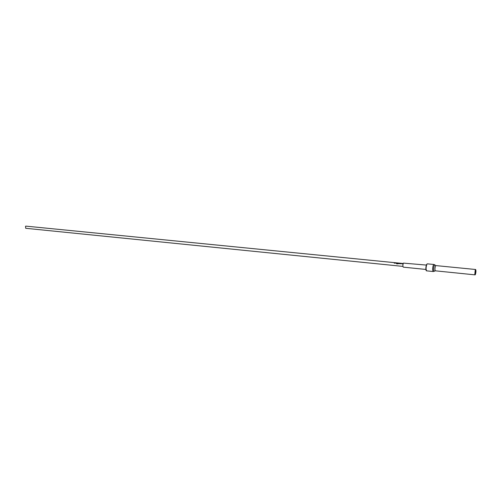 <?xml version="1.0" encoding="UTF-8"?>
<svg xmlns="http://www.w3.org/2000/svg" width="501" height="501" viewBox="0 0 501 501"><rect width="100%" height="100%" fill="white"/><g stroke="black" fill="none" stroke-linecap="round" stroke-linejoin="round"><path stroke-width="0.75" d="M394.688 262.687L394.231 263.15M400.856 263.388L400.957 263.82L401.169 263.432L402.14 263.526L402.265 263.952L402.466 263.551L400.856 263.388L400.681 263.795M398.996 263.125L398.996 263.626L400.042 263.726L400.6 263.282L399.122 263.47L398.996 263.125L398.79 263.495M398.314 263.764L398.571 263.113L397.337 262.962L396.88 263.351L397.907 263.52L397.23 263.05L398.22 263.138L397.994 263.701L396.729 263.87L398.314 263.764M398.007 263.733L398.232 263.144M396.329 262.956L396.441 263.369L396.635 262.919L395.408 262.768L394.863 263.213L396.316 262.95L396.159 263.344M394.844 263.213L395.045 262.812M394.494 262.681L394.506 263.182L394.794 262.706M394.556 262.656L25.933 226.133L25.526 226.245L25.714 228.293L402.91 266.388M399.103 263.407L400.305 263.257M475.405 274.51C476.025 272.206 476.1 270.54 475.631 269.5L474.848 274.354L475.098 274.867L475.405 274.51M474.823 274.185L475.23 270.114M475.631 269.5L435.876 265.593L435.519 265.931C434.818 268.167 434.762 269.795 435.35 270.822L475.098 274.867M426.357 265.073L403.38 263.113C402.748 264.954 402.716 266.3 403.286 267.152L425.919 269.45M395.408 262.768L395.045 262.868M396.448 262.875L395.402 262.825M398.376 263.119L397.337 262.962M397.337 263.019L396.974 263.006M397.969 263.357L397.149 263.275M397.982 263.745L396.792 263.595M401.22 263.344L400.856 263.445M402.272 263.451L401.22 263.401M401.99 263.921L402.153 263.539M435.814 265.599L435.018 265.048L434.304 265.223C433.327 268.824 433.359 270.809 434.405 271.191L435.288 270.803M434.079 271.373L433.183 271.523C432.382 270.139 432.457 267.941 433.403 264.929L433.885 264.478L427.366 263.839L426.871 264.29C425.906 267.284 425.837 269.475 426.664 270.853C425.806 271.21 425.399 267.258 426.683 264.328L427.366 263.839M426.338 270.515C425.643 269.112 425.725 267.114 426.583 264.515M403.199 263.513L394.894 262.693M426.664 270.853L433.183 271.523M434.736 264.804L433.885 264.478"/></g></svg>
